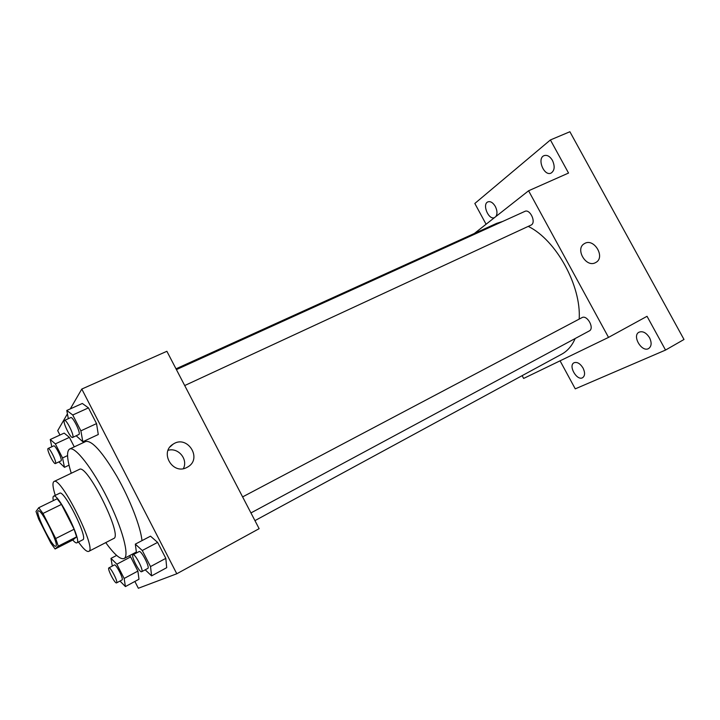 <?xml version="1.0" encoding="UTF-8"?>
<svg xmlns="http://www.w3.org/2000/svg" width="720" height="720" viewBox="0 0 720 720"><rect width="100%" height="100%" fill="white"/><g stroke="black" fill="none" stroke-linecap="round" stroke-linejoin="round"><path stroke-width="1.08" d="M55.926 546.12L55.818 546.192C52.794 548.622 34.506 511.848 38.277 510.903C41.094 508.275 59.265 544.536 55.926 546.12M55.71 538.515L42.975 513.468L38.745 507.717L36 511.443L38.61 518.994L50.895 543.168L55.089 549L58.284 546.138L55.71 538.515L74.133 529.236L61.47 504.405L42.975 513.468M55.089 549L72.99 539.901L76.581 536.859L58.284 546.138M38.745 507.717L57.15 498.753L61.47 504.405M74.133 529.236L76.581 536.859M72.765 540.018C74.682 542.259 76.05 543.195 76.851 542.844C82.476 541.674 57.96 492.381 53.64 496.161C52.911 496.548 52.803 498.042 53.316 500.625M53.64 496.161L59.661 493.236C64.026 489.402 88.128 537.48 82.944 539.712L76.851 542.844M78.462 542.016C83.394 548.937 86.814 552.06 88.722 551.394C97.443 549.657 60.624 475.632 53.982 481.527C52.299 482.652 52.722 487.26 55.26 495.369M88.722 551.394L113.67 538.515C123.309 536.256 86.913 463.086 79.308 469.413L53.982 481.527M105.741 542.601C114.309 554.481 120.42 559.782 124.074 558.531C129.744 556.083 122.427 528.39 107.514 498.483C92.664 468.531 74.997 445.995 69.624 449.037C66.411 451.188 66.96 459.27 71.262 473.265M69.624 449.037L85.806 441.468C92.052 440.352 102.42 451.989 116.901 476.388C130.023 499.383 140.706 527.022 141.975 540.639M58.896 461.916L64.476 467.334L62.55 457.947L55.359 443.871L69.408 437.373L74.268 446.868L69.408 437.373L64.17 433.107L50.247 439.506L51.813 446.769M76.212 435.798L82.818 441.738L98.28 434.52L96.543 423.603L88.461 407.88L82.323 403.47L66.78 410.463L68.337 418.68M134.874 581.463L138.348 588.258L176.787 573.768L81.792 389.052L70.308 408.87M67.419 413.856L57.699 430.65L59.949 435.042M119.997 581.049L125.415 586.575L138.987 579.231L137.889 571.086L130.635 556.911L129.384 555.723L130.635 556.911L116.865 564.192L110.997 558.369L112.293 566.073M145.206 569.808L151.605 575.874L166.707 567.684L165.816 558.351L157.617 542.394L150.507 536.166L135.324 544.131L136.494 552.951M176.787 573.768L259.137 528.678L166.887 351.288L81.792 389.052M186.876 467.451C172.809 475.308 159.183 452.322 173.07 444.195C187.173 434.331 202.833 458.514 187.785 466.947L186.876 467.451M168.084 450.315C178.254 447.21 188.334 459.297 183.375 468.621M176.004 368.82L496.656 223.362L502.695 221.454M528.318 226.413C556.137 240.039 581.382 285.813 579.186 319.104M575.163 338.526C572.013 345.798 567.531 351.018 561.717 354.177L254.952 520.632M250.947 512.928L589.257 330.948C594.81 328.401 587.142 314.46 581.94 317.646L242.613 496.899M176.409 369.612L524.853 211.392C529.839 208.674 536.292 221.877 531.45 224.901L184.698 385.551M522.135 375.66L523.638 378.441L608.526 337.392L528.588 190.773L474.345 233.487M560.07 360.828L575.262 388.863L665.541 350.064L684 339.48L569.889 131.742L550.404 139.95L474.831 203.472L486.081 224.244M665.541 350.064L647.037 316.305L608.526 337.392M528.588 190.773L568.539 173.052L550.404 139.95M595.467 262.665C585.99 268.047 574.758 248.679 584.415 243.63C593.847 237.456 605.844 257.328 595.8 262.485L595.467 262.665M494.487 217.629C488.628 220.383 481.842 204.12 487.926 201.87C490.527 201.087 492.993 202.617 495.315 206.442C497.295 210.528 497.493 213.876 495.909 216.504M552.465 160.416C555.093 166.392 554.634 170.613 551.088 173.079C544.023 176.652 536.652 158.382 544.068 155.646C547.137 154.71 549.936 156.303 552.465 160.416M583.056 368.073C585.189 372.609 585.063 375.813 582.66 377.676C577.035 381.276 567.972 365.643 574.011 362.772C577.134 361.692 580.149 363.465 583.056 368.073M649.548 337.743C651.879 342.711 651.6 346.293 648.702 348.489C641.889 352.827 631.737 335.736 639.009 332.199C642.762 330.831 646.281 332.685 649.548 337.743M151.605 575.874L150.516 566.577L142.272 550.503L135.324 544.131M133.011 554.796C134.973 553.194 144.108 570.951 141.696 571.698L141.678 571.707C139.608 573.093 130.635 555.561 133.011 554.796L139.14 551.556C141.156 549.927 150.273 567.639 147.807 568.413L147.78 568.422M166.707 567.684L165.816 558.351L150.516 566.577M165.816 558.351L157.617 542.394L142.272 550.503M157.617 542.394L150.507 536.166M82.818 441.738L80.883 430.839L72.756 414.999L66.78 410.463M64.467 420.435L70.74 417.591C72.666 416.151 80.811 432.621 79.056 434.403L72.621 437.454C70.587 438.867 62.055 421.074 64.467 420.435C66.339 419.022 74.502 435.537 72.801 437.292L72.621 437.454M98.28 434.52L96.543 423.603L80.883 430.839M96.543 423.603L88.461 407.88L72.756 414.999M88.461 407.88L82.323 403.47M125.415 586.575L124.155 578.457L116.865 564.192M108.882 567.882L114.381 564.975C115.947 563.652 124.011 579.375 122.049 579.942L116.568 582.894C114.939 584.028 106.983 568.44 108.882 567.882C110.403 566.577 118.485 582.345 116.568 582.894L116.55 582.903M116.64 555.417L110.997 558.369M138.987 579.231L137.889 571.086L124.155 578.457M137.889 571.086L130.635 556.911M55.359 443.871L50.247 439.506M48.114 448.479L53.73 445.887C55.233 444.69 62.55 459.423 61.137 460.8L55.413 463.554C53.838 464.715 46.197 448.956 48.114 448.479C49.572 447.309 56.907 462.078 55.539 463.437L55.413 463.554M69.021 465.183L64.476 467.334M67.545 455.598L62.55 457.947M69.408 437.373L64.17 433.107M136.377 552.033L124.074 558.531M170.145 446.796L173.07 444.195M147.807 568.413L141.696 571.698"/></g></svg>
